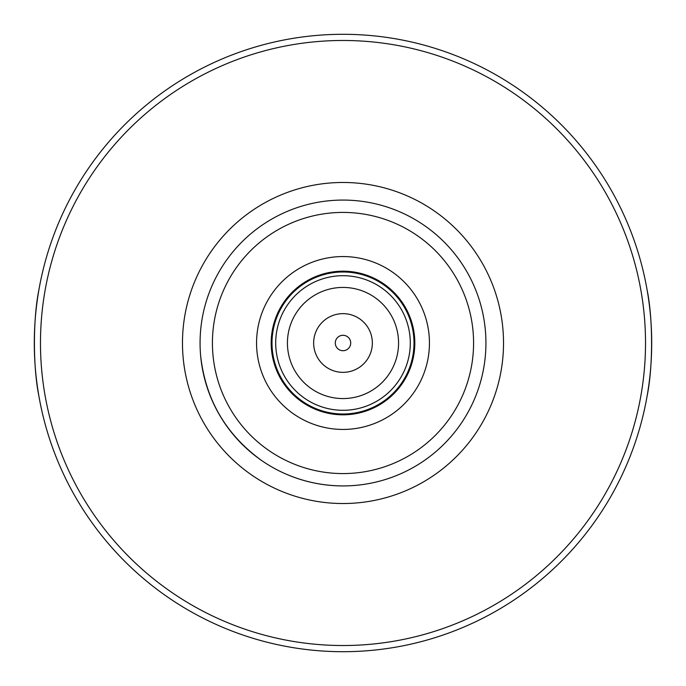 <?xml version="1.0" encoding="UTF-8"?>
<svg xmlns="http://www.w3.org/2000/svg" width="686" height="686" viewBox="0 0 686 686"><rect width="100%" height="100%" fill="white"/><g stroke="black" fill="none" stroke-linecap="round" stroke-linejoin="round"><path stroke-width="1.03" d="M260.791 459.92C225.514 433.981 205.466 399.252 200.638 355.734M343 485.928A142.928 142.928 0 0 0 466.78 271.536A142.928 142.928 0 0 0 219.22 271.536A142.928 142.928 0 0 0 343 485.928A142.928 142.928 0 0 0 466.78 271.536A142.928 142.928 0 0 0 219.22 271.536A142.928 142.928 0 0 0 343 485.928C321.991 485.851 301.934 481.426 282.846 472.654M38.896 289.921C32.937 318.75 32.937 367.25 38.896 396.079M647.104 396.079C653.063 367.25 653.063 318.75 647.104 289.921M343 651.7A308.7 308.7 0 0 0 610.343 188.65A308.7 308.7 0 0 0 75.657 188.65A308.7 308.7 0 0 0 343 651.7A308.7 308.7 0 0 0 610.343 188.65A308.7 308.7 0 0 0 75.657 188.65A308.7 308.7 0 0 0 343 651.7M343 429.436A86.436 86.436 0 0 0 417.86 299.782A86.436 86.436 0 0 0 268.14 299.782A86.436 86.436 0 0 0 343 429.436M343 414.816A71.816 71.816 0 0 0 405.194 307.096A71.816 71.816 0 0 0 280.806 307.096A71.816 71.816 0 0 0 343 414.816M343 414.001A71.001 71.001 0 0 0 404.491 307.5A71.001 71.001 0 0 0 281.509 307.5A71.001 71.001 0 0 0 343 414.001M343 410.297A67.297 67.297 0 0 0 401.284 309.352A67.297 67.297 0 0 0 284.716 309.352A67.297 67.297 0 0 0 343 410.297M343 398.566A55.566 55.566 0 0 0 391.123 315.217A55.566 55.566 0 0 0 294.877 315.217A55.566 55.566 0 0 0 343 398.566M343 372.344A29.344 29.344 0 0 0 368.416 328.328A29.344 29.344 0 0 0 317.584 328.328A29.344 29.344 0 0 0 343 372.344M343 350.718A7.718 7.718 0 0 0 349.68 339.141A7.718 7.718 0 0 0 336.32 339.141A7.718 7.718 0 0 0 343 350.718M343 645.526A302.526 302.526 0 0 0 604.992 191.737A302.526 302.526 0 0 0 81.008 191.737A302.526 302.526 0 0 0 343 645.526M343 503.524A160.524 160.524 0 0 0 482.018 262.738A160.524 160.524 0 0 0 203.982 262.738A160.524 160.524 0 0 0 343 503.524M343 473.58A130.58 130.58 0 0 0 456.087 277.71A130.58 130.58 0 0 0 229.913 277.71A130.58 130.58 0 0 0 343 473.58"/></g></svg>
